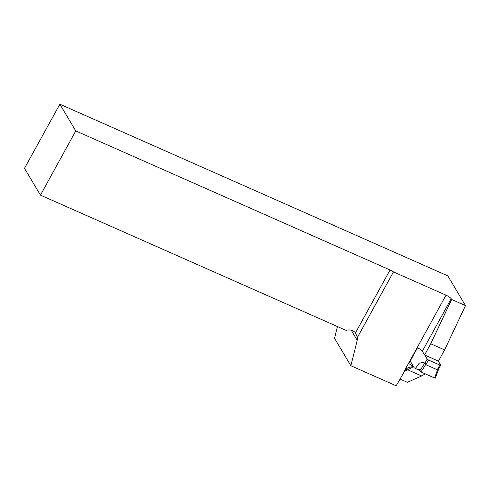 <?xml version="1.0" encoding="UTF-8"?>
<svg xmlns="http://www.w3.org/2000/svg" width="490" height="490" viewBox="0 0 490 490"><rect width="100%" height="100%" fill="white"/><g stroke="black" fill="none" stroke-linecap="round" stroke-linejoin="round"><path stroke-width="0.73" d="M425.216 373.839L421.657 375.965L407.404 382.323L399.932 379.015M350.852 365.724L357.228 340.293A9.071 8.257 149.2 0 0 357.437 337.432L355.464 332.894L390.052 269.984A4.839 1.09 -151.2 0 1 393.458 271.913L446.023 295.17A4.839 1.09 -151.2 0 1 451.198 298.729L451.633 299.464L430.753 343.772L424.591 354.987L422.343 351.214A4.839 1.09 28.8 0 0 417.498 347.802L408.776 363.666A4.839 1.09 -151.2 0 1 413.101 366.447L407.852 367.831L405.616 369.387L396.202 385.789L350.852 365.724L334.523 338.284L337.481 326.567M430.753 343.772L444.62 349.909L465.5 305.601L447.805 275.87L59.878 104.211L24.5 168.315L40.462 195.136L346.118 330.389A9.071 8.257 -30.8 0 1 355.464 332.894M444.62 349.909L438.458 361.124L424.591 354.987M413.499 366.624L407.79 369.827L421.657 375.965M451.633 299.464L465.5 305.601M390.052 269.984L75.766 130.916L59.878 104.211M357.437 337.432L393.458 271.913M75.766 130.916L40.462 195.136M405.506 369.503L407.79 369.827L404.066 371.487M438.262 361.038L440.669 365.081L439.885 365.056L428.487 360.009L427.188 359.121L424.781 355.072M410.197 361.081L414.209 367.825L415.422 368.425M419.342 370.336L415.404 368.449L419.22 363.188L425.553 361.853L425.896 364.713L437.301 369.76L439.009 368.1M425.553 361.853L419.691 371.053L418.705 369.025L417.768 369.638M419.691 371.053L420.996 371.971L425.779 364.456M420.996 371.971L434.563 377.974L437.582 369.68M435.322 377.974L434.563 377.974M434.826 377.251L435.322 377.974L434.563 377.974L420.996 371.971L419.691 371.053L418.705 369.025L420.481 369.809M451.198 298.729L422.343 351.214M404.164 371.31L446.023 295.17M351.232 330.211L357.228 340.293M427.188 359.121L425.534 362.135M428.487 360.009L425.896 364.713M439.885 365.056L437.301 369.76M440.694 365.209L438.807 368.627M438.948 368.296L435.371 378.115"/></g></svg>
